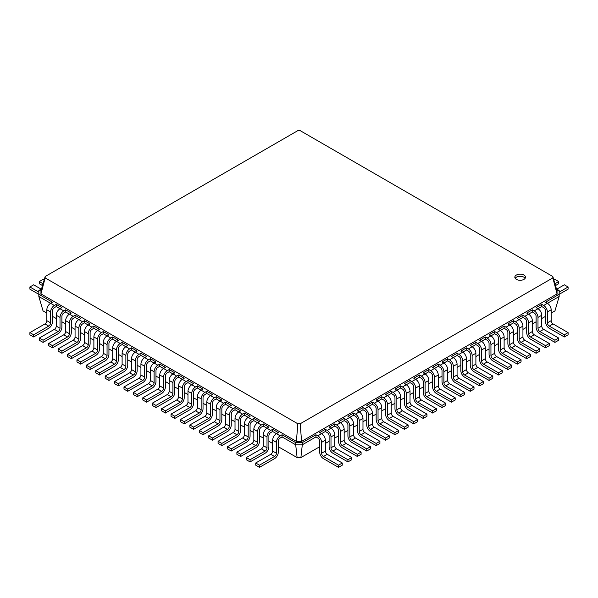 <?xml version="1.0" encoding="UTF-8"?>
<svg xmlns="http://www.w3.org/2000/svg" width="598" height="598" viewBox="0 0 598 598"><rect width="100%" height="100%" fill="white"/><g stroke="black" fill="none" stroke-linecap="round" stroke-linejoin="round"><path stroke-width="0.9" d="M319.698 446.728L300.891 457.582L302.296 444.8L315.938 436.921L317.815 438.005A2.661 1.54 60 0 1 319.698 441.272L319.698 452.133A5.322 3.072 -120 0 0 323.466 458.651L338.52 467.344L342.28 465.169L342.28 462.994L327.226 454.308A2.661 1.54 60 0 1 325.342 451.049L325.342 440.18A5.322 3.072 -120 0 0 321.582 433.662L325.342 431.487L327.226 432.578A2.661 1.54 60 0 1 329.109 435.837L329.109 446.699A5.322 3.072 -120 0 0 332.869 453.217L347.924 461.91L351.691 459.735L351.691 457.567L336.637 448.874A2.661 1.54 60 0 1 334.753 445.615L334.753 434.746A5.322 3.072 -120 0 0 330.993 428.228L334.753 426.06L336.637 427.144A2.661 1.54 60 0 1 338.52 430.403L338.52 441.272A5.322 3.072 -120 0 0 342.28 447.79L357.335 456.476L361.102 454.308L361.102 452.133L346.048 443.439A2.661 1.54 60 0 1 344.164 440.18L344.164 429.319A5.322 3.072 -120 0 0 340.397 422.801L344.164 420.626L346.048 421.71A2.661 1.54 60 0 1 347.924 424.969L347.924 435.837A5.322 3.072 -120 0 0 351.691 442.356L366.746 451.049L370.506 448.874L370.506 446.699L355.451 438.005A2.661 1.54 60 0 1 353.575 434.746L353.575 423.885A5.322 3.072 -120 0 0 349.808 417.367L353.575 415.191L355.451 416.283A2.661 1.54 60 0 1 357.335 419.542L357.335 430.403A5.322 3.072 -120 0 0 361.102 436.921L376.157 445.615L379.917 443.439L379.917 441.272L364.862 432.578A2.661 1.54 60 0 1 362.979 429.319L362.979 418.45A5.322 3.072 -120 0 0 359.219 411.932L362.979 409.757L364.862 410.848A2.661 1.54 60 0 1 366.746 414.108L366.746 424.969A5.322 3.072 -120 0 0 370.506 431.487L385.56 440.18L389.328 438.005L389.328 435.837L374.273 427.144A2.661 1.54 60 0 1 372.39 423.885L372.39 413.024A5.322 3.072 -120 0 0 368.63 406.498L372.39 404.33L374.273 405.414A2.661 1.54 60 0 1 376.157 408.673L376.157 419.542A5.322 3.072 -120 0 0 379.917 426.06L394.972 434.746L398.739 432.578L398.739 430.403L383.684 421.71A2.661 1.54 60 0 1 381.801 418.45L381.801 407.589A5.322 3.072 -120 0 0 378.033 401.071L381.801 398.896L383.684 399.98A2.661 1.54 60 0 1 385.56 403.239L385.56 414.108A5.322 3.072 -120 0 0 389.328 420.626L404.383 429.319L408.142 427.144L408.142 424.969L393.088 416.283A2.661 1.54 60 0 1 391.212 413.024L391.212 402.155A5.322 3.072 -120 0 0 387.444 395.637L391.212 393.462L393.088 394.553A2.661 1.54 60 0 1 394.972 397.812L394.972 408.673A5.322 3.072 -120 0 0 398.739 415.191L413.794 423.885L417.554 421.71L417.554 419.542L402.499 410.848A2.661 1.54 60 0 1 400.615 407.589L400.615 396.721A5.322 3.072 -120 0 0 396.855 390.202L400.615 388.035L402.499 389.119A2.661 1.54 60 0 1 404.383 392.378L404.383 403.239A5.322 3.072 -120 0 0 408.142 409.765L423.197 418.45L426.965 416.283L426.965 414.108L411.91 405.414A2.661 1.54 60 0 1 410.026 402.155L410.026 391.294A5.322 3.072 -120 0 0 406.266 384.776L410.026 382.6L411.91 383.684A2.661 1.54 60 0 1 413.794 386.943L413.794 397.812A5.322 3.072 -120 0 0 417.554 404.33L432.608 413.024L436.376 410.848L436.376 408.673L421.321 399.98A2.661 1.54 60 0 1 419.437 396.721L419.437 385.86A5.322 3.072 -120 0 0 415.67 379.341L419.437 377.166L421.321 378.25A2.661 1.54 60 0 1 423.197 381.509L423.197 392.378A5.322 3.072 -120 0 0 426.965 398.896L442.019 407.589L445.779 405.414L445.779 403.239L430.724 394.553A2.661 1.54 60 0 1 428.848 391.294L428.848 380.425A5.322 3.072 -120 0 0 425.081 373.907L428.848 371.732L430.724 372.823A2.661 1.54 60 0 1 432.608 376.082L432.608 386.943A5.322 3.072 -120 0 0 436.376 393.462L451.43 402.155L455.19 399.98L455.19 397.812L440.135 389.119A2.661 1.54 60 0 1 438.252 385.86L438.252 374.991A5.322 3.072 -120 0 0 434.492 368.473L438.252 366.305L440.135 367.389A2.661 1.54 60 0 1 442.019 370.648L442.019 381.517A5.322 3.072 -120 0 0 445.779 388.035L460.834 396.721L464.601 394.553L464.601 392.378L449.547 383.684A2.661 1.54 60 0 1 447.663 380.425L447.663 369.564A5.322 3.072 -120 0 0 443.903 363.046L447.663 360.871L449.547 361.954A2.661 1.54 60 0 1 451.43 365.214L451.43 376.082A5.322 3.072 -120 0 0 455.19 382.6L470.245 391.294L474.012 389.119L474.012 386.943L458.958 378.25A2.661 1.54 60 0 1 457.074 374.991L457.074 364.13A5.322 3.072 -120 0 0 453.306 357.611L457.074 355.436L458.958 356.528A2.661 1.54 60 0 1 460.834 359.787L460.834 370.648A5.322 3.072 -120 0 0 464.601 377.166L479.656 385.86L483.416 383.684L483.416 381.517L468.361 372.823A2.661 1.54 60 0 1 466.485 369.564L466.485 358.695A5.322 3.072 -120 0 0 462.717 352.177L466.485 350.002L468.361 351.093A2.661 1.54 60 0 1 470.245 354.352L470.245 365.214A5.322 3.072 -120 0 0 474.012 371.732L489.067 380.425L492.827 378.25L492.827 376.082L477.772 367.389A2.661 1.54 60 0 1 475.888 364.13L475.888 353.269A5.322 3.072 -120 0 0 472.128 346.743L475.888 344.575L477.772 345.659A2.661 1.54 60 0 1 479.656 348.918L479.656 359.787A5.322 3.072 -120 0 0 483.416 366.305L498.47 374.991L502.238 372.823L502.238 370.648L487.183 361.954A2.661 1.54 60 0 1 485.299 358.695L485.299 347.834A5.322 3.072 -120 0 0 481.54 341.316L485.299 339.141L487.183 340.225A2.661 1.54 60 0 1 489.067 343.484L489.067 354.352A5.322 3.072 -120 0 0 492.827 360.871L507.881 369.564L511.649 367.389L511.649 365.214L496.594 356.528A2.661 1.54 60 0 1 494.71 353.269L494.71 342.4A5.322 3.072 -120 0 0 490.943 335.882L494.71 333.706L496.594 334.798A2.661 1.54 60 0 1 498.47 338.057L498.47 348.918A5.322 3.072 -120 0 0 502.238 355.436L517.292 364.13L521.052 361.954L521.052 359.787L505.998 351.093A2.661 1.54 60 0 1 504.121 347.834L504.121 336.966A5.322 3.072 -120 0 0 500.354 330.447L504.121 328.28L505.998 329.363A2.661 1.54 60 0 1 507.881 332.623L507.881 343.484A5.322 3.072 -120 0 0 511.649 350.009L526.703 358.695L530.463 356.528L530.463 354.352L515.409 345.659A2.661 1.54 60 0 1 513.525 342.4L513.525 331.539A5.322 3.072 -120 0 0 509.765 325.02L513.525 322.845L515.409 323.929A2.661 1.54 60 0 1 517.292 327.188L517.292 338.057A5.322 3.072 -120 0 0 521.052 344.575L536.107 353.269L539.874 351.093L539.874 348.918L524.82 340.225A2.661 1.54 60 0 1 522.936 336.966L522.936 326.104A5.322 3.072 -120 0 0 519.176 319.586L522.936 317.411L524.82 318.495A2.661 1.54 60 0 1 526.703 321.754L526.703 332.623A5.322 3.072 -120 0 0 530.463 339.141L545.518 347.834L549.285 345.659L549.285 343.484L534.231 334.798A2.661 1.54 60 0 1 532.347 331.539L532.347 320.67A5.322 3.072 -120 0 0 528.58 314.152L532.347 311.977L534.231 313.068A2.661 1.54 60 0 1 536.107 316.327L536.107 327.188A5.322 3.072 -120 0 0 539.874 333.706L554.929 342.4L558.689 340.225L558.689 338.057L543.634 329.363A2.661 1.54 60 0 1 541.758 326.104L541.758 315.236A5.322 3.072 -120 0 0 537.991 308.718L541.758 306.55L543.634 307.634A2.661 1.54 60 0 1 545.518 310.893L545.518 321.761A5.322 3.072 -120 0 0 549.285 328.28L564.34 336.966L568.1 334.798L568.1 332.623L553.045 323.929A2.661 1.54 60 0 1 551.162 320.67L551.162 309.809A5.322 3.072 -120 0 0 547.402 303.291L559.16 296.496L554.959 310.9L551.162 313.09M545.518 316.349L541.758 318.525M536.107 321.784L532.347 323.959M526.703 327.218L522.936 329.386M517.292 332.645L513.525 334.82M507.881 338.079L504.121 340.255M498.47 343.514L494.71 345.689M489.067 348.948L485.299 351.116M479.656 354.375L475.888 356.55M470.245 359.809L466.485 361.984M460.834 365.243L457.074 367.419M451.43 370.678L447.663 372.846M442.019 376.105L438.252 378.28M432.608 381.539L428.848 383.714M423.197 386.973L419.437 389.141M413.794 392.4L410.026 394.575M404.383 397.834L400.615 400.01M394.972 403.269L391.212 405.444M385.56 408.703L381.801 410.871M376.157 414.13L372.39 416.305M366.746 419.564L362.979 421.74M357.335 424.999L353.575 427.174M347.924 430.433L344.164 432.601M338.52 435.86L334.753 438.035M329.109 441.294L325.342 443.469M300.891 457.582L297.109 457.582L278.302 446.728M272.658 443.469L268.891 441.294M263.247 438.035L259.48 435.86M253.836 432.601L250.076 430.433M244.425 427.174L240.665 424.999M235.021 421.74L231.254 419.564M225.61 416.305L221.843 414.13M216.199 410.871L212.44 408.703M206.788 405.444L203.028 403.269M197.385 400.01L193.617 397.834M187.974 394.575L184.206 392.4M178.563 389.141L174.803 386.973M169.152 383.714L165.392 381.539M159.748 378.28L155.981 376.105M150.337 372.846L146.57 370.678M140.926 367.419L137.166 365.243M131.515 361.984L127.755 359.809M122.112 356.55L118.344 354.375M112.701 351.116L108.933 348.948M103.29 345.689L99.53 343.514M93.879 340.255L90.119 338.079M84.475 334.82L80.708 332.645M75.064 329.386L71.297 327.218M65.653 323.959L61.893 321.784M56.242 318.525L52.482 316.349M46.838 313.09L43.041 310.9L38.84 296.496L38.84 290.523L41.524 288.969M297.109 457.582L295.704 444.8L282.062 436.921L282.062 434.746L295.704 442.625L296.414 441.406L40.956 293.917L40.956 290.927L45.156 276.53L297.811 130.656L300.189 130.656L552.844 276.53L552.844 277.898L300.189 423.765L297.811 423.765L45.156 277.898L45.156 276.53M315.938 436.921L315.938 434.746L302.296 442.625L302.296 444.8L295.704 444.8L295.704 442.625L302.296 442.625L301.586 441.406L296.414 441.406L297.811 423.765M282.062 436.921L280.185 438.005A2.661 1.54 120 0 0 278.302 441.272L278.302 452.133A5.322 3.072 -60 0 1 274.534 458.651L259.48 467.344L255.72 465.169L255.72 462.994L270.774 454.308A2.661 1.54 120 0 0 272.658 451.049L272.658 440.18A5.322 3.072 -60 0 1 276.418 433.662L272.658 431.487L270.774 432.578A2.661 1.54 120 0 0 268.891 435.837L268.891 446.699A5.322 3.072 -60 0 1 265.131 453.217L250.076 461.91L246.309 459.735L246.309 457.567L261.363 448.874A2.661 1.54 120 0 0 263.247 445.615L263.247 434.746A5.322 3.072 -60 0 1 267.007 428.228L263.247 426.06L261.363 427.144A2.661 1.54 120 0 0 259.48 430.403L259.48 441.272A5.322 3.072 -60 0 1 255.72 447.79L240.665 456.476L236.898 454.308L236.898 452.133L251.952 443.439A2.661 1.54 120 0 0 253.836 440.18L253.836 429.319A5.322 3.072 -60 0 1 257.603 422.801L253.836 420.626L251.952 421.71A2.661 1.54 120 0 0 250.076 424.969L250.076 435.837A5.322 3.072 -60 0 1 246.309 442.356L231.254 451.049L227.494 448.874L227.494 446.699L242.549 438.005A2.661 1.54 120 0 0 244.425 434.746L244.425 423.885A5.322 3.072 -60 0 1 248.192 417.367L244.425 415.191L242.549 416.283A2.661 1.54 120 0 0 240.665 419.542L240.665 430.403A5.322 3.072 -60 0 1 236.898 436.921L221.843 445.615L218.083 443.439L218.083 441.272L233.138 432.578A2.661 1.54 120 0 0 235.021 429.319L235.021 418.45A5.322 3.072 -60 0 1 238.781 411.932L235.021 409.757L233.138 410.848A2.661 1.54 120 0 0 231.254 414.108L231.254 424.969A5.322 3.072 -60 0 1 227.494 431.487L212.44 440.18L208.672 438.005L208.672 435.837L223.727 427.144A2.661 1.54 120 0 0 225.61 423.885L225.61 413.024A5.322 3.072 -60 0 1 229.37 406.498L225.61 404.33L223.727 405.414A2.661 1.54 120 0 0 221.843 408.673L221.843 419.542A5.322 3.072 -60 0 1 218.083 426.06L203.028 434.746L199.261 432.578L199.261 430.403L214.316 421.71A2.661 1.54 120 0 0 216.199 418.45L216.199 407.589A5.322 3.072 -60 0 1 219.967 401.071L216.199 398.896L214.316 399.98A2.661 1.54 120 0 0 212.44 403.239L212.44 414.108A5.322 3.072 -60 0 1 208.672 420.626L193.617 429.319L189.858 427.144L189.858 424.969L204.912 416.283A2.661 1.54 120 0 0 206.788 413.024L206.788 402.155A5.322 3.072 -60 0 1 210.556 395.637L206.788 393.462L204.912 394.553A2.661 1.54 120 0 0 203.028 397.812L203.028 408.673A5.322 3.072 -60 0 1 199.261 415.191L184.206 423.885L180.447 421.71L180.447 419.542L195.501 410.848A2.661 1.54 120 0 0 197.385 407.589L197.385 396.721A5.322 3.072 -60 0 1 201.145 390.202L197.385 388.035L195.501 389.119A2.661 1.54 120 0 0 193.617 392.378L193.617 403.239A5.322 3.072 -60 0 1 189.858 409.765L174.803 418.45L171.035 416.283L171.035 414.108L186.09 405.414A2.661 1.54 120 0 0 187.974 402.155L187.974 391.294A5.322 3.072 -60 0 1 191.734 384.776L187.974 382.6L186.09 383.684A2.661 1.54 120 0 0 184.206 386.943L184.206 397.812A5.322 3.072 -60 0 1 180.447 404.33L165.392 413.024L161.624 410.848L161.624 408.673L176.679 399.98A2.661 1.54 120 0 0 178.563 396.721L178.563 385.86A5.322 3.072 -60 0 1 182.33 379.341L178.563 377.166L176.679 378.25A2.661 1.54 120 0 0 174.803 381.509L174.803 392.378A5.322 3.072 -60 0 1 171.035 398.896L155.981 407.589L152.221 405.414L152.221 403.239L167.276 394.553A2.661 1.54 120 0 0 169.152 391.294L169.152 380.425A5.322 3.072 -60 0 1 172.919 373.907L169.152 371.732L167.276 372.823A2.661 1.54 120 0 0 165.392 376.082L165.392 386.943A5.322 3.072 -60 0 1 161.624 393.462L146.57 402.155L142.81 399.98L142.81 397.812L157.865 389.119A2.661 1.54 120 0 0 159.748 385.86L159.748 374.991A5.322 3.072 -60 0 1 163.508 368.473L159.748 366.305L157.865 367.389A2.661 1.54 120 0 0 155.981 370.648L155.981 381.517A5.322 3.072 -60 0 1 152.221 388.035L137.166 396.721L133.399 394.553L133.399 392.378L148.454 383.684A2.661 1.54 120 0 0 150.337 380.425L150.337 369.564A5.322 3.072 -60 0 1 154.097 363.046L150.337 360.871L148.454 361.954A2.661 1.54 120 0 0 146.57 365.214L146.57 376.082A5.322 3.072 -60 0 1 142.81 382.6L127.755 391.294L123.988 389.119L123.988 386.943L139.042 378.25A2.661 1.54 120 0 0 140.926 374.991L140.926 364.13A5.322 3.072 -60 0 1 144.694 357.611L140.926 355.436L139.042 356.528A2.661 1.54 120 0 0 137.166 359.787L137.166 370.648A5.322 3.072 -60 0 1 133.399 377.166L118.344 385.86L114.584 383.684L114.584 381.517L129.639 372.823A2.661 1.54 120 0 0 131.515 369.564L131.515 358.695A5.322 3.072 -60 0 1 135.283 352.177L131.515 350.002L129.639 351.093A2.661 1.54 120 0 0 127.755 354.352L127.755 365.214A5.322 3.072 -60 0 1 123.988 371.732L108.933 380.425L105.173 378.25L105.173 376.082L120.228 367.389A2.661 1.54 120 0 0 122.112 364.13L122.112 353.269A5.322 3.072 -60 0 1 125.872 346.743L122.112 344.575L120.228 345.659A2.661 1.54 120 0 0 118.344 348.918L118.344 359.787A5.322 3.072 -60 0 1 114.584 366.305L99.53 374.991L95.762 372.823L95.762 370.648L110.817 361.954A2.661 1.54 120 0 0 112.701 358.695L112.701 347.834A5.322 3.072 -60 0 1 116.461 341.316L112.701 339.141L110.817 340.225A2.661 1.54 120 0 0 108.933 343.484L108.933 354.352A5.322 3.072 -60 0 1 105.173 360.871L90.119 369.564L86.351 367.389L86.351 365.214L101.406 356.528A2.661 1.54 120 0 0 103.29 353.269L103.29 342.4A5.322 3.072 -60 0 1 107.057 335.882L103.29 333.706L101.406 334.798A2.661 1.54 120 0 0 99.53 338.057L99.53 348.918A5.322 3.072 -60 0 1 95.762 355.436L80.708 364.13L76.948 361.954L76.948 359.787L92.002 351.093A2.661 1.54 120 0 0 93.879 347.834L93.879 336.966A5.322 3.072 -60 0 1 97.646 330.447L93.879 328.28L92.002 329.363A2.661 1.54 120 0 0 90.119 332.623L90.119 343.484A5.322 3.072 -60 0 1 86.351 350.009L71.297 358.695L67.537 356.528L67.537 354.352L82.591 345.659A2.661 1.54 120 0 0 84.475 342.4L84.475 331.539A5.322 3.072 -60 0 1 88.235 325.02L84.475 322.845L82.591 323.929A2.661 1.54 120 0 0 80.708 327.188L80.708 338.057A5.322 3.072 -60 0 1 76.948 344.575L61.893 353.269L58.126 351.093L58.126 348.918L73.18 340.225A2.661 1.54 120 0 0 75.064 336.966L75.064 326.104A5.322 3.072 -60 0 1 78.824 319.586L75.064 317.411L73.18 318.495A2.661 1.54 120 0 0 71.297 321.754L71.297 332.623A5.322 3.072 -60 0 1 67.537 339.141L52.482 347.834L48.715 345.659L48.715 343.484L63.769 334.798A2.661 1.54 120 0 0 65.653 331.539L65.653 320.67A5.322 3.072 -60 0 1 69.42 314.152L65.653 311.977L63.769 313.068A2.661 1.54 120 0 0 61.893 316.327L61.893 327.188A5.322 3.072 -60 0 1 58.126 333.706L43.071 342.4L39.311 340.225L39.311 338.057L54.366 329.363A2.661 1.54 120 0 0 56.242 326.104L56.242 315.236A5.322 3.072 -60 0 1 60.009 308.718L56.242 306.55L54.366 307.634A2.661 1.54 120 0 0 52.482 310.893L52.482 321.761A5.322 3.072 -60 0 1 48.715 328.28L33.66 336.966L29.9 334.798L29.9 332.623L44.955 323.929A2.661 1.54 120 0 0 46.838 320.67L46.838 309.809A5.322 3.072 -60 0 1 50.598 303.291L38.84 296.496M559.16 296.496L559.16 294.328L545.518 302.199L547.402 303.291L543.634 305.458L541.758 304.375L536.107 307.634L537.991 308.718L534.231 310.893L532.347 309.809L526.703 313.068L528.58 314.152L524.82 316.327L522.936 315.236L517.292 318.495L519.176 319.586L515.409 321.754L513.525 320.67L507.881 323.929L509.765 325.02L505.998 327.188L504.121 326.104L498.47 329.363L500.354 330.447L496.594 332.623L494.71 331.539L489.067 334.798L490.943 335.882L487.183 338.057L485.299 336.966L479.656 340.225L481.54 341.316L477.772 343.484L475.888 342.4L470.245 345.659L472.128 346.743L468.361 348.918L466.485 347.834L460.834 351.093L462.717 352.177L458.958 354.352L457.074 353.269L451.43 356.528L453.306 357.611L449.547 359.787L447.663 358.695L442.019 361.954L443.903 363.046L440.135 365.214L438.252 364.13L432.608 367.389L434.492 368.473L430.724 370.648L428.848 369.564L423.197 372.823L425.081 373.907L421.321 376.082L419.437 374.991L413.794 378.25L415.67 379.341L411.91 381.509L410.026 380.425L404.383 383.684L406.266 384.776L402.499 386.943L400.615 385.86L394.972 389.119L396.855 390.202L393.088 392.378L391.212 391.294L385.56 394.553L387.444 395.637L383.684 397.812L381.801 396.721L376.157 399.98L378.033 401.071L374.273 403.239L372.39 402.155L366.746 405.414L368.63 406.498L364.862 408.673L362.979 407.589L357.335 410.848L359.219 411.932L355.451 414.108L353.575 413.024L347.924 416.283L349.808 417.367L346.048 419.542L344.164 418.45L338.52 421.71L340.397 422.801L336.637 424.969L334.753 423.885L329.109 427.144L330.993 428.228L327.226 430.403L325.342 429.319L319.698 432.578L321.582 433.662L317.815 435.837L315.938 434.746M541.758 306.55L541.758 304.375M325.342 431.487L325.342 429.319M532.347 311.977L532.347 309.809M334.753 426.06L334.753 423.885M522.936 317.411L522.936 315.236M344.164 420.626L344.164 418.45M513.525 322.845L513.525 320.67M353.575 415.191L353.575 413.024M504.121 328.28L504.121 326.104M362.979 409.757L362.979 407.589M494.71 333.706L494.71 331.539M372.39 404.33L372.39 402.155M485.299 339.141L485.299 336.966M381.801 398.896L381.801 396.721M475.888 344.575L475.888 342.4M391.212 393.462L391.212 391.294M466.485 350.002L466.485 347.834M400.615 388.035L400.615 385.86M457.074 355.436L457.074 353.269M410.026 382.6L410.026 380.425M447.663 360.871L447.663 358.695M419.437 377.166L419.437 374.991M438.252 366.305L438.252 364.13M428.848 371.732L428.848 369.564M556.476 288.969L559.16 290.523L559.16 294.328L557.044 293.917L301.586 441.406L300.189 423.765M33.66 336.966L33.66 334.798L48.715 326.104A2.661 1.54 120 0 0 50.598 322.845L50.598 311.977A5.322 3.072 -60 0 1 54.366 305.458L50.598 303.291L52.482 302.199L38.84 294.328L40.956 293.917L45.156 277.898M272.658 431.487L272.658 429.319L278.302 432.578L276.418 433.662L280.185 435.837L282.062 434.746M56.242 306.55L56.242 304.375L61.893 307.634L60.009 308.718L63.769 310.893L65.653 309.809L65.653 311.977M263.247 426.06L263.247 423.885L268.891 427.144L267.007 428.228L270.774 430.403L272.658 429.319M52.482 347.834L52.482 345.659L67.537 336.966A2.661 1.54 120 0 0 69.42 333.706L69.42 322.845A5.322 3.072 -60 0 1 73.18 316.327L69.42 314.152L71.297 313.068L65.653 309.809M253.836 420.626L253.836 418.45L259.48 421.71L257.603 422.801L261.363 424.969L263.247 423.885M75.064 317.411L75.064 315.236L80.708 318.495L78.824 319.586L82.591 321.754L84.475 320.67L84.475 322.845M244.425 415.191L244.425 413.024L250.076 416.283L248.192 417.367L251.952 419.542L253.836 418.45M71.297 358.695L71.297 356.528L86.351 347.834A2.661 1.54 120 0 0 88.235 344.575L88.235 333.706A5.322 3.072 -60 0 1 92.002 327.188L88.235 325.02L90.119 323.929L84.475 320.67M235.021 409.757L235.021 407.589L240.665 410.848L238.781 411.932L242.549 414.108L244.425 413.024M93.879 328.28L93.879 326.104L99.53 329.363L97.646 330.447L101.406 332.623L103.29 331.539L103.29 333.706M225.61 404.33L225.61 402.155L231.254 405.414L229.37 406.498L233.138 408.673L235.021 407.589M90.119 369.564L90.119 367.389L105.173 358.695A2.661 1.54 120 0 0 107.057 355.436L107.057 344.575A5.322 3.072 -60 0 1 110.817 338.057L107.057 335.882L108.933 334.798L103.29 331.539M216.199 398.896L216.199 396.721L221.843 399.98L219.967 401.071L223.727 403.239L225.61 402.155M112.701 339.141L112.701 336.966L118.344 340.225L116.461 341.316L120.228 343.484L122.112 342.4L122.112 344.575M206.788 393.462L206.788 391.294L212.44 394.553L210.556 395.637L214.316 397.812L216.199 396.721M108.933 380.425L108.933 378.25L123.988 369.564A2.661 1.54 120 0 0 125.872 366.305L125.872 355.436A5.322 3.072 -60 0 1 129.639 348.918L125.872 346.743L127.755 345.659L122.112 342.4M197.385 388.035L197.385 385.86L203.028 389.119L201.145 390.202L204.912 392.378L206.788 391.294M131.515 350.002L131.515 347.834L137.166 351.093L135.283 352.177L139.042 354.352L140.926 353.269L140.926 355.436M187.974 382.6L187.974 380.425L193.617 383.684L191.734 384.776L195.501 386.943L197.385 385.86M127.755 391.294L127.755 389.119L142.81 380.425A2.661 1.54 120 0 0 144.694 377.166L144.694 366.305A5.322 3.072 -60 0 1 148.454 359.787L144.694 357.611L146.57 356.528L140.926 353.269M178.563 377.166L178.563 374.991L184.206 378.25L182.33 379.341L186.09 381.509L187.974 380.425M150.337 360.871L150.337 358.695L155.981 361.954L154.097 363.046L157.865 365.214L159.748 364.13L159.748 366.305M169.152 371.732L169.152 369.564L174.803 372.823L172.919 373.907L176.679 376.082L178.563 374.991M146.57 402.155L146.57 399.98L161.624 391.294A2.661 1.54 120 0 0 163.508 388.035L163.508 377.166A5.322 3.072 -60 0 1 167.276 370.648L163.508 368.473L165.392 367.389L159.748 364.13M338.52 467.344L338.52 465.169L323.466 456.476A2.661 1.54 60 0 1 321.582 453.217L321.582 442.356A5.322 3.072 -120 0 0 317.815 435.837M564.34 336.966L564.34 334.798L549.285 326.104A2.661 1.54 60 0 1 547.402 322.845L547.402 311.977A5.322 3.072 -120 0 0 543.634 305.458M347.924 461.91L347.924 459.735L332.869 451.049A2.661 1.54 60 0 1 330.993 447.79L330.993 436.921A5.322 3.072 -120 0 0 327.226 430.403M554.929 342.4L554.929 340.225L539.874 331.539A2.661 1.54 60 0 1 537.991 328.28L537.991 317.411A5.322 3.072 -120 0 0 534.231 310.893M357.335 456.476L357.335 454.308L342.28 445.615A2.661 1.54 60 0 1 340.397 442.356L340.397 431.487A5.322 3.072 -120 0 0 336.637 424.969M545.518 347.834L545.518 345.659L530.463 336.966A2.661 1.54 60 0 1 528.58 333.706L528.58 322.845A5.322 3.072 -120 0 0 524.82 316.327M366.746 451.049L366.746 448.874L351.691 440.18A2.661 1.54 60 0 1 349.808 436.921L349.808 426.06A5.322 3.072 -120 0 0 346.048 419.542M536.107 353.269L536.107 351.093L521.052 342.4A2.661 1.54 60 0 1 519.176 339.141L519.176 328.28A5.322 3.072 -120 0 0 515.409 321.754M376.157 445.615L376.157 443.439L361.102 434.746A2.661 1.54 60 0 1 359.219 431.487L359.219 420.626A5.322 3.072 -120 0 0 355.451 414.108M526.703 358.695L526.703 356.528L511.649 347.834A2.661 1.54 60 0 1 509.765 344.575L509.765 333.706A5.322 3.072 -120 0 0 505.998 327.188M385.56 440.18L385.56 438.005L370.506 429.319A2.661 1.54 60 0 1 368.63 426.06L368.63 415.191A5.322 3.072 -120 0 0 364.862 408.673M517.292 364.13L517.292 361.954L502.238 353.269A2.661 1.54 60 0 1 500.354 350.009L500.354 339.141A5.322 3.072 -120 0 0 496.594 332.623M394.972 434.746L394.972 432.578L379.917 423.885A2.661 1.54 60 0 1 378.033 420.626L378.033 409.757A5.322 3.072 -120 0 0 374.273 403.239M507.881 369.564L507.881 367.389L492.827 358.695A2.661 1.54 60 0 1 490.943 355.436L490.943 344.575A5.322 3.072 -120 0 0 487.183 338.057M404.383 429.319L404.383 427.144L389.328 418.45A2.661 1.54 60 0 1 387.444 415.191L387.444 404.33A5.322 3.072 -120 0 0 383.684 397.812M498.47 374.991L498.47 372.823L483.416 364.13A2.661 1.54 60 0 1 481.54 360.871L481.54 350.002A5.322 3.072 -120 0 0 477.772 343.484M413.794 423.885L413.794 421.71L398.739 413.024A2.661 1.54 60 0 1 396.855 409.765L396.855 398.896A5.322 3.072 -120 0 0 393.088 392.378M489.067 380.425L489.067 378.25L474.012 369.564A2.661 1.54 60 0 1 472.128 366.305L472.128 355.436A5.322 3.072 -120 0 0 468.361 348.918M423.197 418.45L423.197 416.283L408.142 407.589A2.661 1.54 60 0 1 406.266 404.33L406.266 393.462A5.322 3.072 -120 0 0 402.499 386.943M479.656 385.86L479.656 383.684L464.601 374.991A2.661 1.54 60 0 1 462.717 371.732L462.717 360.871A5.322 3.072 -120 0 0 458.958 354.352M432.608 413.024L432.608 410.848L417.554 402.155A2.661 1.54 60 0 1 415.67 398.896L415.67 388.035A5.322 3.072 -120 0 0 411.91 381.509M470.245 391.294L470.245 389.119L455.19 380.425A2.661 1.54 60 0 1 453.306 377.166L453.306 366.305A5.322 3.072 -120 0 0 449.547 359.787M442.019 407.589L442.019 405.414L426.965 396.721A2.661 1.54 60 0 1 425.081 393.462L425.081 382.6A5.322 3.072 -120 0 0 421.321 376.082M460.834 396.721L460.834 394.553L445.779 385.86A2.661 1.54 60 0 1 443.903 382.6L443.903 371.732A5.322 3.072 -120 0 0 440.135 365.214M451.43 402.155L451.43 399.98L436.376 391.294A2.661 1.54 60 0 1 434.492 388.035L434.492 377.166A5.322 3.072 -120 0 0 430.724 370.648M559.16 290.523L557.044 290.927L557.044 293.917L552.844 277.898M559.16 294.328L568.1 289.163L568.1 286.988L559.16 292.153M568.1 286.988L564.34 284.82L556.813 289.163M555.482 285.582L558.689 283.729L558.689 281.561L554.944 283.721M558.689 281.561L554.929 279.386L553.86 280.006M259.48 467.344L259.48 465.169L274.534 456.476A2.661 1.54 120 0 0 276.418 453.217L276.418 442.356A5.322 3.072 -60 0 1 280.185 435.837M54.366 305.458L56.242 304.375M250.076 461.91L250.076 459.735L265.131 451.049A2.661 1.54 120 0 0 267.007 447.79L267.007 436.921A5.322 3.072 -60 0 1 270.774 430.403M43.071 342.4L43.071 340.225L58.126 331.539A2.661 1.54 120 0 0 60.009 328.28L60.009 317.411A5.322 3.072 -60 0 1 63.769 310.893M240.665 456.476L240.665 454.308L255.72 445.615A2.661 1.54 120 0 0 257.603 442.356L257.603 431.487A5.322 3.072 -60 0 1 261.363 424.969M73.18 316.327L75.064 315.236M231.254 451.049L231.254 448.874L246.309 440.18A2.661 1.54 120 0 0 248.192 436.921L248.192 426.06A5.322 3.072 -60 0 1 251.952 419.542M61.893 353.269L61.893 351.093L76.948 342.4A2.661 1.54 120 0 0 78.824 339.141L78.824 328.28A5.322 3.072 -60 0 1 82.591 321.754M221.843 445.615L221.843 443.439L236.898 434.746A2.661 1.54 120 0 0 238.781 431.487L238.781 420.626A5.322 3.072 -60 0 1 242.549 414.108M92.002 327.188L93.879 326.104M212.44 440.18L212.44 438.005L227.494 429.319A2.661 1.54 120 0 0 229.37 426.06L229.37 415.191A5.322 3.072 -60 0 1 233.138 408.673M80.708 364.13L80.708 361.954L95.762 353.269A2.661 1.54 120 0 0 97.646 350.009L97.646 339.141A5.322 3.072 -60 0 1 101.406 332.623M203.028 434.746L203.028 432.578L218.083 423.885A2.661 1.54 120 0 0 219.967 420.626L219.967 409.757A5.322 3.072 -60 0 1 223.727 403.239M110.817 338.057L112.701 336.966M193.617 429.319L193.617 427.144L208.672 418.45A2.661 1.54 120 0 0 210.556 415.191L210.556 404.33A5.322 3.072 -60 0 1 214.316 397.812M99.53 374.991L99.53 372.823L114.584 364.13A2.661 1.54 120 0 0 116.461 360.871L116.461 350.002A5.322 3.072 -60 0 1 120.228 343.484M184.206 423.885L184.206 421.71L199.261 413.024A2.661 1.54 120 0 0 201.145 409.765L201.145 398.896A5.322 3.072 -60 0 1 204.912 392.378M129.639 348.918L131.515 347.834M174.803 418.45L174.803 416.283L189.858 407.589A2.661 1.54 120 0 0 191.734 404.33L191.734 393.462A5.322 3.072 -60 0 1 195.501 386.943M118.344 385.86L118.344 383.684L133.399 374.991A2.661 1.54 120 0 0 135.283 371.732L135.283 360.871A5.322 3.072 -60 0 1 139.042 354.352M165.392 413.024L165.392 410.848L180.447 402.155A2.661 1.54 120 0 0 182.33 398.896L182.33 388.035A5.322 3.072 -60 0 1 186.09 381.509M148.454 359.787L150.337 358.695M155.981 407.589L155.981 405.414L171.035 396.721A2.661 1.54 120 0 0 172.919 393.462L172.919 382.6A5.322 3.072 -60 0 1 176.679 376.082M137.166 396.721L137.166 394.553L152.221 385.86A2.661 1.54 120 0 0 154.097 382.6L154.097 371.732A5.322 3.072 -60 0 1 157.865 365.214M167.276 370.648L169.152 369.564M38.84 290.523L40.956 290.927M38.84 294.328L29.9 289.163L29.9 286.988L38.84 292.153M29.9 286.988L33.66 284.82L41.187 289.163M42.518 285.582L39.311 283.729L39.311 281.561L43.056 283.721M39.311 281.561L43.071 279.386L44.14 280.006M568.1 332.623L564.34 334.798M342.28 462.994L338.52 465.169M558.689 338.057L554.929 340.225M351.691 457.567L347.924 459.735M549.285 343.484L545.518 345.659M361.102 452.133L357.335 454.308M539.874 348.918L536.107 351.093M370.506 446.699L366.746 448.874M530.463 354.352L526.703 356.528M379.917 441.272L376.157 443.439M521.052 359.787L517.292 361.954M389.328 435.837L385.56 438.005M511.649 365.214L507.881 367.389M398.739 430.403L394.972 432.578M502.238 370.648L498.47 372.823M408.142 424.969L404.383 427.144M492.827 376.082L489.067 378.25M417.554 419.542L413.794 421.71M483.416 381.517L479.656 383.684M426.965 414.108L423.197 416.283M474.012 386.943L470.245 389.119M436.376 408.673L432.608 410.848M464.601 392.378L460.834 394.553M445.779 403.239L442.019 405.414M455.19 397.812L451.43 399.98M557.044 290.927L552.844 276.53M259.48 465.169L255.72 462.994M33.66 334.798L29.9 332.623M250.076 459.735L246.309 457.567M43.071 340.225L39.311 338.057M240.665 454.308L236.898 452.133M52.482 345.659L48.715 343.484M231.254 448.874L227.494 446.699M61.893 351.093L58.126 348.918M221.843 443.439L218.083 441.272M71.297 356.528L67.537 354.352M212.44 438.005L208.672 435.837M80.708 361.954L76.948 359.787M203.028 432.578L199.261 430.403M90.119 367.389L86.351 365.214M193.617 427.144L189.858 424.969M99.53 372.823L95.762 370.648M184.206 421.71L180.447 419.542M108.933 378.25L105.173 376.082M174.803 416.283L171.035 414.108M118.344 383.684L114.584 381.517M165.392 410.848L161.624 408.673M127.755 389.119L123.988 386.943M155.981 405.414L152.221 403.239M137.166 394.553L133.399 392.378M146.57 399.98L142.81 397.812M516.395 275.043A5.322 3.072 0 0 0 514.833 277.21A5.322 3.072 0 0 0 520.163 280.283A5.322 3.072 0 0 0 525.485 277.21A5.322 3.072 0 0 0 522.196 274.37A5.322 3.072 0 0 0 516.395 275.043M525.141 278.302A5.322 3.072 0 0 0 516.395 277.21A5.322 3.072 0 0 0 515.177 278.302M551.162 309.809L547.402 311.977M551.162 320.67L547.402 322.845M553.045 323.929L549.285 326.104M325.342 440.18L321.582 442.356M325.342 451.049L321.582 453.217M327.226 454.308L323.466 456.476M541.758 315.236L537.991 317.411M541.758 326.104L537.991 328.28M543.634 329.363L539.874 331.539M334.753 434.746L330.993 436.921M334.753 445.615L330.993 447.79M336.637 448.874L332.869 451.049M532.347 320.67L528.58 322.845M532.347 331.539L528.58 333.706M534.231 334.798L530.463 336.966M344.164 429.319L340.397 431.487M344.164 440.18L340.397 442.356M346.048 443.439L342.28 445.615M522.936 326.104L519.176 328.28M522.936 336.966L519.176 339.141M524.82 340.225L521.052 342.4M353.575 423.885L349.808 426.06M353.575 434.746L349.808 436.921M355.451 438.005L351.691 440.18M513.525 331.539L509.765 333.706M513.525 342.4L509.765 344.575M515.409 345.659L511.649 347.834M362.979 418.45L359.219 420.626M362.979 429.319L359.219 431.487M364.862 432.578L361.102 434.746M504.121 336.966L500.354 339.141M504.121 347.834L500.354 350.009M505.998 351.093L502.238 353.269M372.39 413.024L368.63 415.191M372.39 423.885L368.63 426.06M374.273 427.144L370.506 429.319M494.71 342.4L490.943 344.575M494.71 353.269L490.943 355.436M496.594 356.528L492.827 358.695M381.801 407.589L378.033 409.757M381.801 418.45L378.033 420.626M383.684 421.71L379.917 423.885M485.299 347.834L481.54 350.002M485.299 358.695L481.54 360.871M487.183 361.954L483.416 364.13M391.212 402.155L387.444 404.33M391.212 413.024L387.444 415.191M393.088 416.283L389.328 418.45M475.888 353.269L472.128 355.436M475.888 364.13L472.128 366.305M477.772 367.389L474.012 369.564M400.615 396.721L396.855 398.896M400.615 407.589L396.855 409.765M402.499 410.848L398.739 413.024M466.485 358.695L462.717 360.871M466.485 369.564L462.717 371.732M468.361 372.823L464.601 374.991M410.026 391.294L406.266 393.462M410.026 402.155L406.266 404.33M411.91 405.414L408.142 407.589M457.074 364.13L453.306 366.305M457.074 374.991L453.306 377.166M458.958 378.25L455.19 380.425M419.437 385.86L415.67 388.035M419.437 396.721L415.67 398.896M421.321 399.98L417.554 402.155M447.663 369.564L443.903 371.732M447.663 380.425L443.903 382.6M449.547 383.684L445.779 385.86M428.848 380.425L425.081 382.6M428.848 391.294L425.081 393.462M430.724 394.553L426.965 396.721M438.252 374.991L434.492 377.166M438.252 385.86L434.492 388.035M440.135 389.119L436.376 391.294M276.418 442.356L272.658 440.18M276.418 453.217L272.658 451.049M274.534 456.476L270.774 454.308M50.598 311.977L46.838 309.809M50.598 322.845L46.838 320.67M48.715 326.104L44.955 323.929M267.007 436.921L263.247 434.746M267.007 447.79L263.247 445.615M265.131 451.049L261.363 448.874M60.009 317.411L56.242 315.236M60.009 328.28L56.242 326.104M58.126 331.539L54.366 329.363M257.603 431.487L253.836 429.319M257.603 442.356L253.836 440.18M255.72 445.615L251.952 443.439M69.42 322.845L65.653 320.67M69.42 333.706L65.653 331.539M67.537 336.966L63.769 334.798M248.192 426.06L244.425 423.885M248.192 436.921L244.425 434.746M246.309 440.18L242.549 438.005M78.824 328.28L75.064 326.104M78.824 339.141L75.064 336.966M76.948 342.4L73.18 340.225M238.781 420.626L235.021 418.45M238.781 431.487L235.021 429.319M236.898 434.746L233.138 432.578M88.235 333.706L84.475 331.539M88.235 344.575L84.475 342.4M86.351 347.834L82.591 345.659M229.37 415.191L225.61 413.024M229.37 426.06L225.61 423.885M227.494 429.319L223.727 427.144M97.646 339.141L93.879 336.966M97.646 350.009L93.879 347.834M95.762 353.269L92.002 351.093M219.967 409.757L216.199 407.589M219.967 420.626L216.199 418.45M218.083 423.885L214.316 421.71M107.057 344.575L103.29 342.4M107.057 355.436L103.29 353.269M105.173 358.695L101.406 356.528M210.556 404.33L206.788 402.155M210.556 415.191L206.788 413.024M208.672 418.45L204.912 416.283M116.461 350.002L112.701 347.834M116.461 360.871L112.701 358.695M114.584 364.13L110.817 361.954M201.145 398.896L197.385 396.721M201.145 409.765L197.385 407.589M199.261 413.024L195.501 410.848M125.872 355.436L122.112 353.269M125.872 366.305L122.112 364.13M123.988 369.564L120.228 367.389M191.734 393.462L187.974 391.294M191.734 404.33L187.974 402.155M189.858 407.589L186.09 405.414M135.283 360.871L131.515 358.695M135.283 371.732L131.515 369.564M133.399 374.991L129.639 372.823M182.33 388.035L178.563 385.86M182.33 398.896L178.563 396.721M180.447 402.155L176.679 399.98M144.694 366.305L140.926 364.13M144.694 377.166L140.926 374.991M142.81 380.425L139.042 378.25M172.919 382.6L169.152 380.425M172.919 393.462L169.152 391.294M171.035 396.721L167.276 394.553M154.097 371.732L150.337 369.564M154.097 382.6L150.337 380.425M152.221 385.86L148.454 383.684M163.508 377.166L159.748 374.991M163.508 388.035L159.748 385.86M161.624 391.294L157.865 389.119"/></g></svg>
